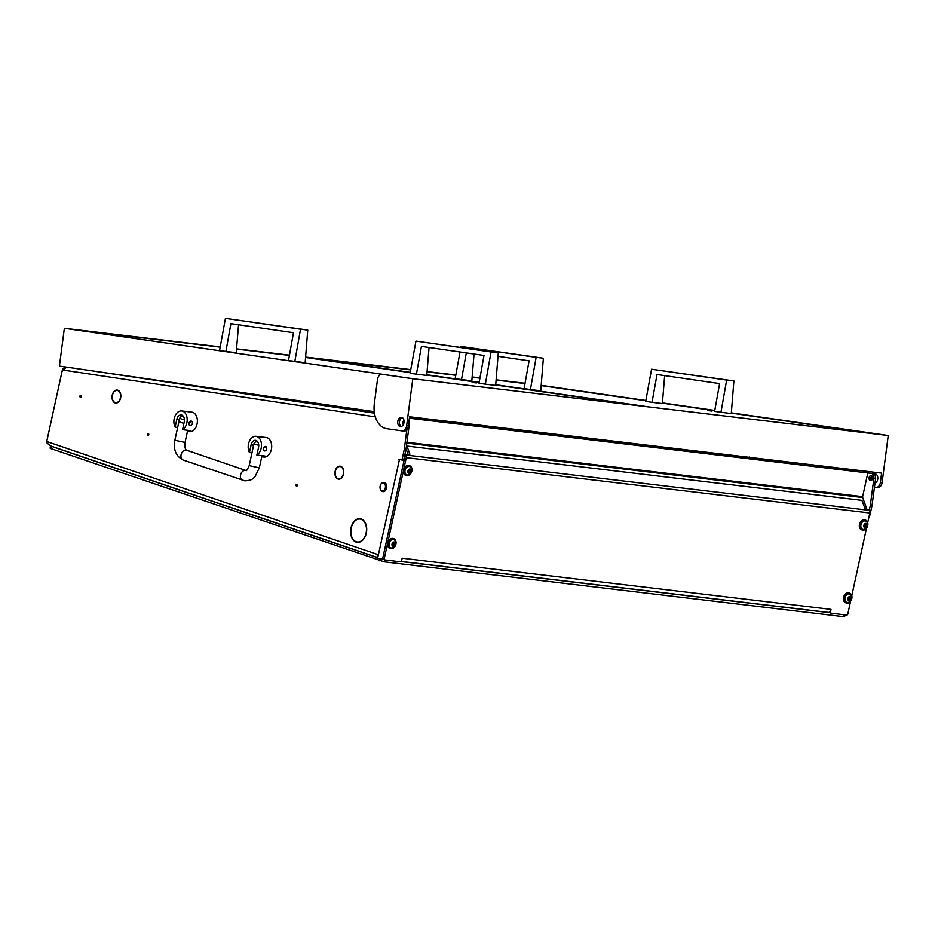 <?xml version="1.0" encoding="UTF-8"?>
<svg xmlns="http://www.w3.org/2000/svg" width="935" height="935" viewBox="0 0 935 935"><rect width="100%" height="100%" fill="white"/><g stroke="black" fill="none" stroke-linecap="round" stroke-linejoin="round"><path stroke-width="1.4" d="M871.42 473.496L873.126 473.694A4.628 3.097 96.8 0 1 873.489 473.788A4.628 3.097 96.8 0 1 875.581 478.743L873.874 478.533A4.628 3.097 -83.2 0 0 871.794 473.589A4.628 3.097 -83.2 0 0 871.42 473.496L867.809 472.958L862.631 496.66A1.157 0.771 -83.2 0 0 862.678 497.525L866.955 509.341M409.133 419.99A4.628 3.097 96.8 0 1 409.483 423.099L408.747 423.017M147.403 434.261A1.04 0.701 -83.2 0 0 148.747 434.717A1.04 0.701 -83.2 0 0 147.403 434.261M296.021 485.008A1.04 0.701 -83.2 0 0 297.353 485.464A1.04 0.701 -83.2 0 0 296.021 485.008M119.364 400.507L119.528 400.729A6.533 4.383 -83.2 0 0 120.627 397.971A6.533 4.383 -83.2 0 0 118.009 390.269L117.927 390.596A6.183 4.149 -83.2 0 1 120.405 397.901A6.183 4.149 -83.2 0 1 119.364 400.507L119.645 400.542M342.268 476.628L342.444 476.85A6.533 4.383 -83.2 0 0 343.542 474.092A6.533 4.383 -83.2 0 0 340.924 466.39L340.831 466.717A6.183 4.149 -83.2 0 1 343.32 474.022A6.183 4.149 -83.2 0 1 342.268 476.628L342.549 476.663M364.019 538.128A11.559 7.76 -83.2 0 0 366.099 533.067A11.559 7.76 -83.2 0 0 361.296 519.369L361.377 519.03A11.898 7.994 -83.2 0 1 366.321 533.149A11.898 7.994 -83.2 0 1 364.183 538.361L364.311 538.163M79.884 396.124A1.04 0.701 -83.2 0 0 81.216 396.58A1.04 0.701 -83.2 0 0 79.884 396.124M403.932 420.247A2.595 1.741 -83.2 0 0 403.043 421.872A2.595 1.741 -83.2 0 0 403.429 424.385M869.141 477.505A2.595 1.741 -83.2 0 0 870.497 480.66A2.595 1.741 -83.2 0 0 872.484 478.65A2.595 1.741 -83.2 0 0 871.116 475.494A2.595 1.741 -83.2 0 0 869.141 477.505M871.934 475.927A2.595 1.741 -83.2 0 0 870.836 477.703A2.595 1.741 -83.2 0 0 871.397 480.426M817.739 465.712L848.477 470.317M374.432 412.919L136.113 377.202M734.255 455.532L743.302 456.888M754.451 458.559L759.302 459.284M764.923 460.125L771.924 461.177M873.126 473.694L868.206 472.958A1.157 0.771 96.8 0 1 868.206 472.958L868.194 472.958M869.316 509.937L870.298 505.484L871.993 505.683L869.994 514.858A1.157 0.771 96.8 0 1 869.211 515.758M403.897 459.225L405.907 450.051L404.2 449.84L402.202 459.015L403.897 459.225A1.157 0.771 96.8 0 1 402.915 460.09L401.431 459.915M871.993 505.683L875.581 478.743M873.874 478.533L870.298 505.484M375.344 416.87L62.692 370.003L62.423 371.137L62.774 368.554A3.471 2.326 -83.2 0 0 62.446 369.547L46.75 441.507L377.401 554.42L377.144 556.746A1.157 0.771 -83.2 0 0 377.635 558.125L399.502 459.307M383.303 559.41L378.161 558.3M119.072 400.916L119.224 401.162A6.533 4.383 -83.2 0 1 115.659 403.02A6.533 4.383 -83.2 0 1 112.153 398.754L112.375 398.637A6.183 4.149 -83.2 0 0 115.706 402.681A6.183 4.149 -83.2 0 0 119.072 400.916M335.221 474.22L334.987 474.302A6.533 4.383 -83.2 0 1 340.118 466.179A6.533 4.383 -83.2 0 1 340.539 466.261L340.48 466.6A6.183 4.149 -83.2 0 0 340.083 466.518A6.183 4.149 -83.2 0 0 335.221 474.22M341.988 477.037L342.14 477.282A6.533 4.383 -83.2 0 1 338.575 479.141A6.533 4.383 -83.2 0 1 335.069 474.875L335.291 474.758A6.183 4.149 -83.2 0 0 338.61 478.802A6.183 4.149 -83.2 0 0 341.988 477.037M112.305 398.1L112.071 398.181A6.533 4.383 -83.2 0 1 117.202 390.059A6.533 4.383 -83.2 0 1 117.623 390.14L117.565 390.479A6.183 4.149 -83.2 0 0 117.167 390.398A6.183 4.149 -83.2 0 0 112.305 398.1M363.727 538.548L363.879 538.794A11.898 7.994 -83.2 0 1 357.252 542.347A11.898 7.994 -83.2 0 1 350.824 534.329L351.046 534.224A11.559 7.76 -83.2 0 0 357.299 542.008A11.559 7.76 -83.2 0 0 363.727 538.548M350.964 533.675L350.742 533.768A11.898 7.994 -83.2 0 1 360.08 518.715A11.898 7.994 -83.2 0 1 360.992 518.902L360.922 519.241A11.559 7.76 -83.2 0 0 360.033 519.054A11.559 7.76 -83.2 0 0 350.964 533.675M403.02 460.113L401.325 459.915A1.157 0.771 -83.2 0 1 401.208 459.891L398.953 459.237M401.325 459.915A1.157 0.771 -83.2 0 0 402.202 459.015M404.2 449.84L406.889 429.597M357.088 541.973A11.898 7.994 -83.2 0 0 358.117 542.382M357.299 542.008L358.993 542.207A11.559 7.76 -83.2 0 0 359.204 542.23M360.922 518.878A11.898 7.994 -83.2 0 0 359.823 519.042M405.907 450.051L409.483 423.099M158.763 380.592L163.356 381.141M403.277 460.078L404.13 460.184M399.701 459.494L404.06 460.499M377.401 554.42A3.471 2.548 108.9 0 0 377.331 555.857M409.413 417.91L867.809 472.958L409.366 418.225M377.132 557.424L50.116 445.761L46.773 442.699L46.75 441.507M66.28 367.093L62.774 368.554M62.692 370.003L66.806 367.163M362.312 519.486L361.296 519.369M341.661 466.822L340.831 466.717M118.745 390.701L117.927 390.596M382.953 490.898A4.044 2.711 -83.2 0 0 385.477 486.247A4.044 2.711 -83.2 0 0 382.544 482.963A4.044 2.711 -83.2 0 0 380.51 484.938A4.044 2.711 -83.2 0 0 380.101 488.339A4.044 2.711 -83.2 0 0 382.953 490.898M380.557 484.821A4.628 3.097 96.8 0 1 380.615 484.704A4.628 3.097 96.8 0 1 382.941 482.448A4.628 3.097 96.8 0 1 383.724 482.39A4.628 3.097 96.8 0 1 386.295 486.773A4.628 3.097 96.8 0 1 383.397 491.518A4.628 3.097 96.8 0 1 382.625 491.576A4.628 3.097 96.8 0 1 380.148 488.596A4.628 3.097 96.8 0 1 380.124 488.467M382.836 491.588A4.628 3.097 -83.2 0 0 383.046 491.623A4.628 3.097 -83.2 0 0 383.829 491.576A4.628 3.097 -83.2 0 0 386.728 486.831A4.628 3.097 -83.2 0 0 384.145 482.448A4.628 3.097 -83.2 0 0 383.934 482.425M179.029 421.182A2.314 1.695 -71.1 0 1 178.947 419.675L179.625 418.471M181.694 410.944L191.897 412.16A9.818 6.592 -83.2 0 1 197.051 424.069A9.818 6.592 -83.2 0 1 189.571 431.666L187.444 431.409A9.818 6.592 -83.2 0 0 190.647 430.649L182.559 429.679A9.818 6.592 -83.2 0 0 186.848 422.854A9.818 6.592 -83.2 0 0 181.694 410.944A9.818 6.592 -83.2 0 0 174.214 418.541A9.818 6.592 -83.2 0 0 175.137 427.143L177.662 427.447M189.934 425.495L188.975 423.111L191.418 421.124A2.314 1.695 108.9 0 0 188.975 423.111A2.314 1.695 108.9 0 0 189.934 425.495A2.314 1.695 108.9 0 0 192.376 423.508A2.314 1.695 108.9 0 0 191.418 421.124M182.559 429.679L184.242 421.966A5.774 3.88 -83.2 0 0 181.215 414.953A5.774 3.88 -83.2 0 0 176.82 419.429L175.137 427.143M253.338 446.556A2.314 1.695 -71.1 0 1 253.245 445.06L253.923 443.844M256.003 436.318L266.206 437.533A9.818 6.592 -83.2 0 1 271.36 449.443A9.818 6.592 -83.2 0 1 263.88 457.04L261.753 456.783A9.818 6.592 -83.2 0 0 264.944 456.023L256.868 455.053A9.818 6.592 -83.2 0 0 261.157 448.227A9.818 6.592 -83.2 0 0 256.003 436.318A9.818 6.592 -83.2 0 0 248.523 443.915A9.818 6.592 -83.2 0 0 249.435 452.517L251.971 452.82M264.231 450.869L263.284 448.484L265.727 446.498A2.314 1.695 108.9 0 0 263.284 448.484A2.314 1.695 108.9 0 0 264.231 450.869A2.314 1.695 108.9 0 0 266.685 448.882A2.314 1.695 108.9 0 0 265.727 446.498M256.868 455.053L258.551 447.339A5.774 3.88 -83.2 0 0 255.524 440.327A5.774 3.88 -83.2 0 0 251.118 444.803L249.435 452.517M476.394 382.964L472.093 382.38L476.394 382.964M185.247 343.016L189.069 343.542L185.247 343.016M639.283 405.778L495.714 384.998M479.129 382.59L426.792 375.017M410.208 372.621L305.57 357.474M289.406 355.417L236.532 349.106M220.192 347.154L75.922 329.938M79.709 330.487L82.888 330.943M711.991 411.084L707.69 410.5L711.991 411.084M874.879 433.898L731.31 413.118M714.726 410.722L662.389 403.149M645.816 400.741L541.166 385.594M525.002 383.537L496.099 380.089M479.924 378.161L472.14 377.226M455.789 375.286L427.061 371.85M410.71 369.898L311.519 358.058M315.305 358.608L318.484 359.063M872.086 476.125A4.675 3.144 -83.2 0 0 871.525 478.077A4.675 3.144 -83.2 0 0 871.595 480.274M874.996 483.091A4.675 3.144 -83.2 0 0 877.743 478.977A4.675 3.144 -83.2 0 0 875.195 473.881A4.675 3.144 -83.2 0 0 874.038 474.057M402.272 417.618A4.675 3.144 -83.2 0 0 399.479 421.732A4.675 3.144 -83.2 0 0 401.208 426.559M404.002 422.433A4.675 3.144 96.8 0 1 400.332 426.629A4.675 3.144 96.8 0 1 397.784 421.533A4.675 3.144 96.8 0 1 401.442 417.337A4.675 3.144 96.8 0 1 404.002 422.433M412.802 378.757L382.088 374.316A5.774 3.88 -83.2 0 0 382.018 374.304A5.774 3.88 -83.2 0 0 377.495 379.493L374.351 403.546A23.118 15.509 -83.2 0 0 386.716 428.686L402.073 430.906A5.774 3.88 -83.2 0 0 402.132 430.918A5.774 3.88 -83.2 0 0 406.655 425.741L412.802 378.757L888.25 435.511L882.102 482.495A5.774 3.88 96.8 0 1 877.579 487.673A5.774 3.88 96.8 0 1 877.521 487.661L875.943 487.474M383.654 374.503A5.774 3.88 96.8 0 1 383.724 374.514A5.774 3.88 96.8 0 1 383.782 374.514L382.088 374.316M857.407 431.047A5.774 3.88 96.8 0 1 857.477 431.058A5.774 3.88 96.8 0 1 857.535 431.07L731.334 412.849L884.931 435.102L414.591 378.955L65.976 328.501L220.239 346.908L64.363 328.29L383.782 374.514M64.363 328.29L59.419 366.099L374.269 411.669M714.772 410.442L662.412 402.868L714.772 410.465M645.863 400.472L541.19 385.325L645.851 400.496M402.202 430.93L403.768 431.117A5.774 3.88 -83.2 0 0 403.838 431.117A5.774 3.88 -83.2 0 0 408.361 425.939L409.553 416.776L881.6 473.122L880.408 482.285A5.774 3.88 96.8 0 1 875.885 487.462A5.774 3.88 96.8 0 1 875.814 487.462L874.447 487.264M525.049 383.28L496.123 379.82L525.049 383.292M479.971 377.892L472.152 376.957L479.971 377.915M455.836 375.017L427.073 371.581L455.836 375.029M410.757 369.629L305.605 357.076M289.453 355.148L236.555 348.837M410.757 369.652L305.605 357.1M289.453 355.171L236.555 348.86M857.535 431.07L888.25 435.511M848.279 470.048A23.118 15.509 96.8 0 1 848.138 469.125M874.833 474.875A4.675 3.144 96.8 0 1 876.025 474.162M648.2 406.842L495.737 384.717M479.176 382.322L426.816 374.748L479.176 382.345M410.266 372.352L305.593 357.205L410.255 372.375M648.177 406.807L495.725 384.741M294.829 361.424L305.161 362.663L307.767 330.09L300.532 329.225L294.829 361.424L288.494 360.513L293.485 332.708L230.91 323.65L225.908 351.455L219.573 350.531L225.44 318.356L300.532 329.225M225.44 318.356L307.767 330.09M225.908 351.455L236.239 352.682L238.542 324.761M485.347 384.168L495.679 385.395L498.285 352.834L491.05 351.969L485.347 384.168L479.012 383.245L484.003 355.452L421.428 346.394L416.426 374.187L410.091 373.275L415.958 341.1L491.05 351.969M415.958 341.1L498.285 352.834M416.426 374.187L426.757 375.426L429.06 347.504M720.943 412.288L731.275 413.515L733.881 380.954L726.647 380.089L720.943 412.288L714.609 411.365L719.599 383.572L657.024 374.514L652.022 402.319L645.688 401.395L651.555 369.22L726.647 380.089M651.555 369.22L733.881 380.954M652.022 402.319L662.366 403.546L664.656 375.625M530.425 389.544L540.757 390.783L543.364 358.21L536.129 357.357L530.425 389.544L524.091 388.633L529.081 360.828L498.004 356.328M460.861 347.423L461.037 346.488L536.129 357.357M466.308 352.892L461.504 379.575L455.17 378.652L460.032 351.981M461.037 346.488L543.364 358.21M461.504 379.575L471.836 380.802L474.045 354.014M331.306 405.451A3.167 2.349 -81.8 0 1 331.913 406.55M763.182 460.137A11.559 7.76 -83.2 0 0 763.252 459.704L764.959 459.903A11.559 7.76 96.8 0 1 764.877 460.336M759.582 458.43L759.36 459.143A2.77 1.858 96.8 0 1 759.15 459.658M743.395 456.292L743.302 456.818A11.559 7.76 -83.2 0 0 743.243 457.753M749.251 456.876L748.9 457.589A2.77 1.858 -83.2 0 0 748.912 457.683M747.462 457.11L747.322 458.243M746.983 458.197L747.123 457.063M753.142 458.933L753.283 457.858A1.157 0.771 -83.2 0 0 753.294 457.799M753.633 457.846A1.157 0.771 96.8 0 1 753.622 457.905L753.481 458.98M750.98 457.531L750.828 458.664M744.821 456.794L744.669 457.928M750.945 457.753A7.398 4.967 -83.2 0 0 750.221 457.577A7.398 4.967 -83.2 0 0 747.626 458.279M753.598 458.092A7.398 4.967 96.8 0 1 754.861 458.898L755.164 459.178M844.983 614.844L844.597 616.621L843.44 616.644L384.145 561.818L50.946 448.601L50.104 448.157L50.595 445.925L51.437 446.346L50.946 448.601M830.596 612.799L401.08 561.538M377.179 557.587L51.437 446.346M384.145 561.818L384.577 559.843L383.362 559.422A1.157 0.853 -71.1 0 1 382.754 558.195L384.238 558.698A1.157 0.853 108.9 0 0 384.846 559.925L400.414 561.783A1.157 0.853 108.9 0 0 401.512 560.766L402.155 558.195L830.993 609.375L830.514 611.969A1.157 0.853 108.9 0 0 831.121 613.196L846.689 615.055A1.157 0.853 108.9 0 0 847.788 614.038L850.581 601.205M382.754 558.195L404.797 457.133A1.157 0.771 -83.2 0 0 404.808 456.525L404.773 456.268A1.157 0.69 -131.3 0 1 404.925 455.742L406.316 454.515A1.157 0.69 48.7 0 0 406.164 455.041L404.808 456.525M830.876 613.115L829.637 612.694A1.157 0.853 -71.1 0 1 829.088 612.238M406.269 447.246L407.403 446.252A1.157 0.69 48.7 0 1 407.812 446.147L861.147 500.26A1.157 0.69 48.7 0 1 862.351 501.335L864.817 508.149A1.157 0.69 -131.3 0 0 866.02 509.224L868.568 509.528A1.157 0.69 48.7 0 1 869.655 510.37L869.76 510.615A3.471 2.326 96.8 0 1 869.819 512.976L867.703 522.7M866.5 528.217L851.785 595.677M384.238 558.698L406.281 457.647A3.471 2.326 -83.2 0 0 406.222 455.287M830.841 609.702A3.471 2.326 96.8 0 1 828.2 612.39A3.471 2.326 96.8 0 1 827.872 612.308M401.734 559.749A3.471 2.326 -83.2 0 0 402.167 558.534M407.403 446.252A1.157 0.69 48.7 0 0 407.309 447.024L406.176 448.029M408.84 454.655L409.775 453.837L407.309 447.024M409.775 453.837A1.157 0.69 -131.3 0 1 409.285 454.714L406.725 454.41A1.157 0.69 48.7 0 0 406.316 454.515M406.082 448.707L408.209 454.585M390.994 548.693A5.201 3.81 -71.1 0 1 390.409 548.564A5.201 3.81 -71.1 0 1 388.364 542.791A5.201 3.81 -71.1 0 1 393.191 538.583A5.201 3.81 -71.1 0 1 393.775 538.724A5.201 3.81 -71.1 0 1 395.821 544.486A5.201 3.81 -71.1 0 1 390.994 548.693M390.117 548.448A5.201 3.81 -71.1 0 1 389.813 548.354A5.201 3.81 -71.1 0 1 387.768 542.592A5.201 3.81 -71.1 0 1 392.595 538.385A5.201 3.81 -71.1 0 1 393.179 538.513A5.201 3.81 -71.1 0 1 393.471 538.63M392.057 545.152L393.203 546.379L394.512 545.654L395.201 543.013L394.208 542.008L392.49 543.539L392.256 545.385L393.308 545.222M393.238 546.426A2.291 1.683 -71.1 0 1 392.046 543.995A2.291 1.683 -71.1 0 1 394.208 541.973A2.291 1.683 -71.1 0 1 395.411 544.404A2.291 1.683 -71.1 0 1 393.238 546.426M391.449 548.003A4.394 3.226 -71.1 0 1 390.959 547.898A4.394 3.226 -71.1 0 1 389.229 543.025A4.394 3.226 -71.1 0 1 393.308 539.472A4.394 3.226 -71.1 0 1 393.799 539.577A4.394 3.226 -71.1 0 1 395.201 540.769C396.72 543.387 395.926 545.724 392.793 547.805A4.394 3.226 -71.1 0 1 391.449 548.003M393.647 539.542A4.394 3.226 108.9 0 0 393.518 539.483A4.394 3.226 108.9 0 0 393.027 539.378A4.394 3.226 108.9 0 0 388.948 542.931A4.394 3.226 108.9 0 0 390.678 547.793A4.394 3.226 108.9 0 0 390.818 547.84M393.518 545.28L394.278 542.861M393.904 542.639L394.757 543.025M408.642 472.397L409.226 472.233M410.196 472.572L411.119 470.036L410.114 469.031L408.396 470.55L408.163 472.397L409.109 473.391L410.196 472.572M409.156 473.437A2.291 1.683 -71.1 0 1 407.952 471.018A2.291 1.683 -71.1 0 1 410.126 468.996A2.291 1.683 -71.1 0 1 411.33 471.415A2.291 1.683 -71.1 0 1 409.156 473.437M407.356 475.015A4.394 3.226 -71.1 0 1 406.865 474.91A4.394 3.226 -71.1 0 1 405.135 470.036A4.394 3.226 -71.1 0 1 409.214 466.483A4.394 3.226 -71.1 0 1 409.705 466.6A4.394 3.226 -71.1 0 1 411.108 467.792C412.639 470.399 411.832 472.748 408.712 474.828A4.394 3.226 -71.1 0 1 407.356 475.015M409.565 466.553A4.394 3.226 108.9 0 0 409.425 466.507A4.394 3.226 108.9 0 0 408.934 466.39A4.394 3.226 108.9 0 0 404.855 469.943A4.394 3.226 108.9 0 0 406.585 474.816A4.394 3.226 108.9 0 0 406.725 474.851M409.425 472.304L410.196 469.884M409.81 469.662L410.675 470.048M863.858 526.592L864.992 527.808L866.313 527.083L867.002 524.453L866.009 523.448A2.291 1.683 -71.1 0 1 867.212 525.832A2.291 1.683 -71.1 0 1 865.039 527.854A2.291 1.683 -71.1 0 1 863.846 525.435A2.291 1.683 -71.1 0 1 866.009 523.413L864.279 524.967L864.057 526.814L865.109 526.65M863.25 529.432A4.394 3.226 -71.1 0 1 862.76 529.327A4.394 3.226 -71.1 0 1 861.03 524.453A4.394 3.226 -71.1 0 1 865.109 520.9A4.394 3.226 -71.1 0 1 865.6 521.017A4.394 3.226 -71.1 0 1 867.002 522.209C868.521 524.816 867.715 527.165 864.594 529.245A4.394 3.226 -71.1 0 1 863.25 529.432M865.448 520.97A4.394 3.226 108.9 0 0 865.307 520.924A4.394 3.226 108.9 0 0 864.828 520.807A4.394 3.226 108.9 0 0 860.738 524.36A4.394 3.226 108.9 0 0 862.479 529.233A4.394 3.226 108.9 0 0 862.619 529.268M865.319 526.721L866.079 524.301M848.606 599.803L849.202 599.639M850.172 599.966L851.084 597.43L850.09 596.425L848.77 597.149L848.138 599.803L849.085 600.796L850.172 599.966M849.132 600.843A2.291 1.683 -71.1 0 1 847.928 598.412A2.291 1.683 -71.1 0 1 850.102 596.39A2.291 1.683 -71.1 0 1 851.294 598.821A2.291 1.683 -71.1 0 1 849.132 600.843M847.332 602.421A4.394 3.226 -71.1 0 1 846.841 602.315A4.394 3.226 -71.1 0 1 845.111 597.442A4.394 3.226 -71.1 0 1 849.19 593.889A4.394 3.226 -71.1 0 1 849.681 593.994A4.394 3.226 -71.1 0 1 851.084 595.186C852.603 597.804 851.808 600.141 848.688 602.222A4.394 3.226 -71.1 0 1 847.332 602.421M849.541 593.959A4.394 3.226 108.9 0 0 849.401 593.9A4.394 3.226 108.9 0 0 848.91 593.795A4.394 3.226 108.9 0 0 844.831 597.348A4.394 3.226 108.9 0 0 846.561 602.21A4.394 3.226 108.9 0 0 846.701 602.257M849.401 599.697L850.172 597.278M849.786 597.056L850.64 597.442M406.9 475.705A5.201 3.81 -71.1 0 1 406.328 475.576A5.201 3.81 -71.1 0 1 404.271 469.814A5.201 3.81 -71.1 0 1 409.109 465.607A5.201 3.81 -71.1 0 1 409.682 465.735A5.201 3.81 -71.1 0 1 411.739 471.509A5.201 3.81 -71.1 0 1 406.9 475.705M406.035 475.459A5.201 3.81 -71.1 0 1 405.732 475.377A5.201 3.81 -71.1 0 1 403.686 469.604A5.201 3.81 -71.1 0 1 408.513 465.396A5.201 3.81 -71.1 0 1 409.098 465.536A5.201 3.81 -71.1 0 1 409.39 465.653M862.795 530.122A5.201 3.81 -71.1 0 1 862.21 529.993A5.201 3.81 -71.1 0 1 860.165 524.231A5.201 3.81 -71.1 0 1 864.992 520.024A5.201 3.81 -71.1 0 1 865.576 520.152A5.201 3.81 -71.1 0 1 867.622 525.926A5.201 3.81 -71.1 0 1 862.795 530.122M861.918 529.876A5.201 3.81 -71.1 0 1 861.614 529.794A5.201 3.81 -71.1 0 1 859.569 524.021A5.201 3.81 -71.1 0 1 864.396 519.813A5.201 3.81 -71.1 0 1 864.98 519.953A5.201 3.81 -71.1 0 1 865.272 520.07M846.876 603.11A5.201 3.81 -71.1 0 1 846.304 602.981A5.201 3.81 -71.1 0 1 844.247 597.208A5.201 3.81 -71.1 0 1 849.085 593A5.201 3.81 -71.1 0 1 849.658 593.141A5.201 3.81 -71.1 0 1 851.715 598.903A5.201 3.81 -71.1 0 1 846.876 603.11M846.011 602.865A5.201 3.81 -71.1 0 1 845.707 602.771A5.201 3.81 -71.1 0 1 843.65 597.009A5.201 3.81 -71.1 0 1 848.489 592.802A5.201 3.81 -71.1 0 1 849.062 592.93A5.201 3.81 -71.1 0 1 849.354 593.047M856.133 471.228L818.464 465.583L856.168 471.228M90.73 370.634L374.479 413.153M742.145 457.624L704.476 451.979M529.642 431.105L529.397 432.227M194.094 385.594L184.312 384.425M527.761 432.028L528.006 430.918M862.678 497.525L406.818 443.108M406.935 442.267L862.631 496.66M178.947 419.675L176.82 419.429M253.245 445.06L251.118 444.803M187.69 430.299L185.036 442.465L174.868 440.256C173.185 449.712 175.979 456.303 183.248 460.055L244.841 480.835C253.525 480.286 252.859 478.077 255.103 476.511L259.334 467.851L261.999 455.672M185.036 442.465C184.674 446.988 185.212 449.571 186.614 450.202A5.201 3.81 108.9 0 0 186.042 450.074A5.201 3.81 108.9 0 0 181.203 454.281A5.201 3.81 108.9 0 0 183.248 460.055M259.334 467.851L249.177 465.63C247.331 469.697 246.302 471.322 246.069 470.515A5.201 3.81 108.9 0 0 246.057 470.504A5.201 3.81 108.9 0 0 245.484 470.375A5.201 3.81 108.9 0 0 240.646 474.583A5.201 3.81 108.9 0 0 242.703 480.345M184.44 419.967L179.649 418.354C180.443 416.741 181.612 416.133 183.143 416.542L183.856 417.197M258.75 445.341L253.946 443.739C254.741 442.115 255.91 441.507 257.452 441.916L258.154 442.571M882.102 482.495L880.408 482.285M406.655 425.741L408.361 425.939M307.603 402.015L307.486 402.88M324.363 405.416L324.492 404.458M327.729 404.925L327.601 405.895M759.36 459.143L763.252 459.704M743.302 456.818L744.786 457.028M754.861 458.898L753.516 458.734M843.44 616.644L843.861 614.716M379.365 560.755L379.797 558.768M406.281 457.647L869.819 512.976M829.812 611.724L830.514 611.969M869.655 510.37L406.164 455.041M393.857 544.474L394.967 544.86M394.079 543.48L395.189 543.866M393.834 542.23L394.465 542.44M392.992 545.795L393.682 546.04M409.775 471.497L410.886 471.871M409.986 470.492L411.108 470.878M409.752 469.241L410.383 469.464M408.899 472.818L409.6 473.052M865.658 525.914L866.768 526.288M865.88 524.909L866.99 525.295M865.635 523.658L866.266 523.88M864.781 527.235L865.483 527.469M849.74 598.891L850.862 599.277M849.962 597.897L851.072 598.283M849.716 596.647L850.359 596.857M848.875 600.212L849.576 600.457M360.945 519.17L360.033 519.054M340.013 478.965L338.61 478.802M117.097 402.845L115.706 402.681M179.894 422.071L183.926 423.45M174.868 440.256L179.649 418.354M249.177 465.63L253.946 443.739M186.614 450.202L246.069 470.515M877.579 487.673L875.885 487.462M402.132 430.918L403.838 431.117M855.805 430.86L857.477 431.058M383.724 374.514L382.018 374.304M306.89 402.798L307.007 401.933M439.134 421.451L439.275 420.318M817.622 466.635L817.763 465.501M785.482 462.802L785.634 461.668M750.221 457.577L750.957 457.671M828.2 612.39L401.197 561.421M830.993 613.161L829.509 612.659M383.233 559.387L384.717 559.901M390.409 548.564L389.813 548.354M393.775 538.724L393.179 538.513M393.238 545.187L394.36 545.572M409.156 472.21L410.266 472.584M407.976 472.175L408.607 472.385M865.039 526.627L866.161 527.001M865.448 524.079L866.558 524.465M849.132 599.604L850.242 599.99M847.951 599.569L848.583 599.791M406.328 475.576L405.732 475.377M409.682 465.735L409.098 465.536M862.21 529.993L861.614 529.794M865.576 520.152L864.98 519.953M846.304 602.981L845.707 602.771M849.658 593.141L849.062 592.93"/></g></svg>

